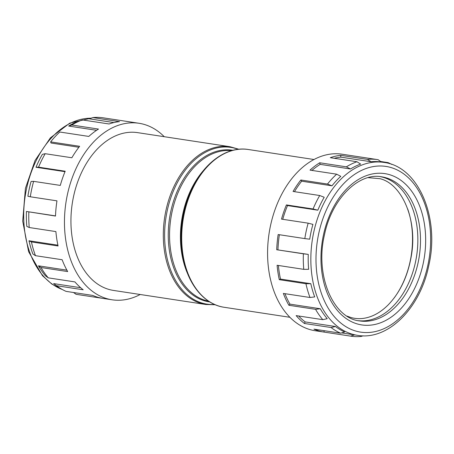 <?xml version="1.0" encoding="UTF-8"?>
<svg xmlns="http://www.w3.org/2000/svg" width="454" height="454" viewBox="0 0 454 454"><rect width="100%" height="100%" fill="white"/><g stroke="black" fill="none" stroke-linecap="round" stroke-linejoin="round"><path stroke-width="0.68" d="M394.163 297.955A72.884 49.185 98.7 0 0 410.098 261.606A72.884 49.185 98.7 0 0 407.709 209.01M311.098 231.722A87.463 59.02 98.7 0 0 309.713 239.19L304.821 238.6A89.285 60.246 -81.3 0 1 306.263 230.819A89.285 60.246 -81.3 0 1 308.158 223.169L312.914 224.384A87.463 59.02 98.7 0 0 311.098 231.722M33.636 181.356L31.088 181.452A87.463 59.02 98.7 0 0 29.272 188.796A87.463 59.02 98.7 0 0 27.887 196.259L30.299 196.781A89.285 60.246 98.7 0 1 31.74 189A89.285 60.246 98.7 0 1 33.636 181.356L60.291 185.414A89.285 60.246 98.7 0 1 65.2 171.226L38.545 167.163L35.997 167.265L65.013 171.68M164.24 136.699A89.285 60.246 98.7 0 0 138.969 123.267L103.274 117.83A89.285 60.246 98.7 0 0 92.888 117.575L119.544 121.638A89.285 60.246 98.7 0 0 109.085 123.987L82.429 119.93A89.285 60.246 98.7 0 0 71.846 125.02L98.501 129.078A89.285 60.246 98.7 0 0 88.802 136.427L59.82 132.018A89.285 60.246 98.7 0 0 50.649 141.886L79.632 146.302A89.285 60.246 98.7 0 0 71.857 157.765L45.196 153.702L42.381 154.343A87.463 59.02 98.7 0 0 35.997 167.265M78.883 147.255L51.001 143.01L50.649 141.886M96.594 130.309L68.662 126.053A87.463 59.02 98.7 0 1 78.82 121.167L82.429 119.93M113.943 122.574L89.279 118.817L92.888 117.575M381.388 162.038A87.463 59.02 98.7 0 0 381.167 161.999A87.463 59.02 98.7 0 0 371.105 161.743L367.405 159.394A89.285 60.246 -81.3 0 1 377.79 159.643A89.285 60.246 -81.3 0 1 378.125 159.694L381.388 162.038M334.252 158.287A87.463 59.02 -81.3 0 1 340.795 157.129L371.105 161.743M360.646 164.098A87.463 59.02 98.7 0 0 350.488 168.984L346.368 166.834A89.285 60.246 -81.3 0 1 356.946 161.743L360.646 164.098M311.938 170.42A87.463 59.02 -81.3 0 1 320.178 164.365L350.488 168.984M340.784 176.334A87.463 59.02 98.7 0 0 331.982 185.811L327.493 184.057A89.285 60.246 -81.3 0 1 336.664 174.183L340.784 176.334M294.476 191.673A87.463 59.02 -81.3 0 1 301.672 181.191L331.982 185.811M324.207 197.269A87.463 59.02 98.7 0 0 317.823 210.191L313.061 208.982A89.285 60.246 -81.3 0 1 319.718 195.521L324.207 197.269M282.734 219.299A87.463 59.02 -81.3 0 1 287.513 205.577L317.823 210.191M229.911 146.704L137.539 132.63A79.808 53.856 98.7 0 0 73.599 196.253A79.808 53.856 98.7 0 0 113.506 290.429L205.878 304.498A79.808 53.856 -81.3 0 1 165.971 210.321A79.808 53.856 -81.3 0 1 229.911 146.704L238.929 149.258M377.79 159.643L342.095 154.207A89.285 60.246 98.7 0 0 270.561 225.383A89.285 60.246 98.7 0 0 315.207 330.733L350.902 336.17A89.285 60.246 -81.3 0 1 350.567 336.119L354.608 334.893A87.463 59.02 98.7 0 0 354.829 334.927L357.485 335.33A87.463 59.02 -81.3 0 1 313.759 232.13A87.463 59.02 -81.3 0 1 383.829 162.407C418.645 166.533 440.011 218.011 428.746 265.686C420.211 308.192 387.977 340.761 357.485 335.33M287.513 205.577L286.406 204.919A89.285 60.246 98.7 0 0 281.497 219.112L308.158 223.169M286.406 204.919L313.061 208.982M301.672 181.191L300.837 179.994A89.285 60.246 98.7 0 0 293.063 191.457L319.718 195.521M300.837 179.994L327.493 184.057M320.178 164.365L319.707 162.776A89.285 60.246 98.7 0 0 310.008 170.125L336.664 174.183M319.707 162.776L346.368 166.834M340.795 157.129L340.75 155.33A89.285 60.246 98.7 0 0 330.291 157.686L356.946 161.743M340.75 155.33L367.405 159.394M380.628 161.488L388.079 162.623A89.285 60.246 -81.3 0 1 391.671 164.388M138.969 123.267A89.285 60.246 98.7 0 0 67.436 194.437A89.285 60.246 98.7 0 0 112.076 299.793A89.285 60.246 98.7 0 0 140.207 294.493M45.196 153.702A89.285 60.246 98.7 0 0 38.545 167.163M358.376 320.694A72.884 49.185 98.7 0 0 415.416 262.418A72.884 49.185 98.7 0 0 380.321 176.646M55.513 215.9L26.44 211.468L55.507 216.053A89.285 60.246 98.7 0 1 56.96 200.844L30.299 196.781M28.852 211.99A89.285 60.246 98.7 0 0 29.238 227.522L26.809 226.381A87.463 59.02 98.7 0 1 26.44 211.468M57.908 245.177L28.994 240.768L31.422 241.914L58.078 245.977A89.285 60.246 98.7 0 1 55.893 231.585L29.238 227.522M31.422 241.914A89.285 60.246 98.7 0 0 35.48 255.681L32.892 253.985A87.463 59.02 98.7 0 1 28.994 240.768M66.897 270.153L38.442 265.823L41.036 267.519L67.691 271.577A89.285 60.246 98.7 0 1 62.141 259.739L35.48 255.681M41.036 267.519A89.285 60.246 98.7 0 0 48.283 277.854L45.4 275.743A87.463 59.02 98.7 0 1 38.442 265.823M80.676 287.717L53.651 283.602L56.534 285.714L83.19 289.771A89.285 60.246 98.7 0 1 74.938 281.917L48.283 277.854M56.534 285.714A89.285 60.246 98.7 0 0 57.323 286.304A89.285 60.246 98.7 0 0 66.091 291.377L92.747 295.435A89.285 60.246 98.7 0 0 102.706 298.363L76.051 294.305A89.285 60.246 98.7 0 0 76.38 294.357L112.076 299.793M73.542 292.512L76.051 294.305M71.846 125.02L68.662 126.053M363.087 335.807L361.288 336.425A89.285 60.246 -81.3 0 1 350.902 336.17M340.614 333.191A89.285 60.246 -81.3 0 1 331.057 327.527L335.478 326.528A87.463 59.02 98.7 0 0 344.648 331.965L340.614 333.191L313.952 329.133A89.285 60.246 98.7 0 0 323.912 332.061L350.567 336.119M322.8 319.673A89.285 60.246 -81.3 0 1 315.558 309.333L320.269 308.748A87.463 59.02 98.7 0 0 327.226 318.674L322.8 319.673L296.144 315.609A89.285 60.246 98.7 0 0 304.396 323.469L331.057 327.527M310.003 297.495A89.285 60.246 -81.3 0 1 305.939 283.733L310.82 283.699A87.463 59.02 98.7 0 0 314.713 296.91L310.003 297.495L283.347 293.437A89.285 60.246 98.7 0 0 288.897 305.275L315.558 309.333M303.76 269.341A89.285 60.246 -81.3 0 1 303.374 253.809L308.266 254.399A87.463 59.02 98.7 0 0 308.635 269.307L303.76 269.341L277.099 265.278A89.285 60.246 98.7 0 0 279.284 279.67L305.939 283.733M304.821 238.6L278.166 234.536A89.285 60.246 98.7 0 0 276.713 249.745L303.374 253.809M389.589 163.701L388.079 162.623M341.556 332.907L354.608 334.893M323.912 332.061L324.207 330.694M304.396 323.469L305.167 321.914L335.478 326.528M288.897 305.275L289.958 304.135L320.269 308.748M279.284 279.67L280.51 279.079L310.82 283.699M276.713 249.745L308.266 254.399M277.956 249.779A87.463 59.02 -81.3 0 1 279.38 234.724M280.51 279.079A87.463 59.02 -81.3 0 1 278.393 265.476M289.958 304.135A87.463 59.02 -81.3 0 1 284.942 293.681M305.167 321.914A87.463 59.02 -81.3 0 1 298.647 315.99M53.651 283.602A87.463 59.02 98.7 0 0 54.338 284.113L57.323 286.304M191.815 189.165L191.35 190.147A76.698 51.756 98.7 0 0 183.558 213.289A76.698 51.756 98.7 0 0 181.997 251.544L182.15 252.623A79.274 53.493 -81.3 0 1 183.762 213.085A79.274 53.493 -81.3 0 1 191.815 189.165C204.175 162.396 227.199 145.955 248.298 149.502A79.808 53.856 98.7 0 0 184.358 213.125A79.808 53.856 98.7 0 0 224.259 307.296L289.93 317.301M187.746 274A76.164 51.398 -81.3 0 1 182.968 213.249A76.164 51.398 -81.3 0 1 203.523 170.42M209.799 301.944A76.698 51.756 -81.3 0 1 170.817 211.348A76.698 51.756 -81.3 0 1 232.896 150.308M231.546 150.677A76.164 51.398 98.7 0 0 172.106 211.592A76.164 51.398 98.7 0 0 208.619 301.195M238.214 149.332A79.274 53.493 98.7 0 0 167.259 210.571A79.274 53.493 98.7 0 0 214.583 304.458M91.033 118.216A87.463 59.02 98.7 0 0 26.616 188.387A87.463 59.02 98.7 0 0 62.277 289.487M427.844 265.318A83.814 56.563 98.7 0 0 390.99 167.537A83.814 56.563 98.7 0 0 318.787 233.231A83.814 56.563 98.7 0 0 355.647 331.011A83.814 56.563 98.7 0 0 427.844 265.318M418.072 262.821A72.884 49.185 98.7 0 0 381.632 176.816C358.921 172.276 331.681 198.682 324.434 234.99C314.701 275.748 333.469 318.526 359.681 320.921A72.884 49.185 98.7 0 0 418.072 262.821M323.526 234.627A76.527 51.642 -81.3 0 1 389.453 174.642A76.527 51.642 -81.3 0 1 423.105 263.922A76.527 51.642 -81.3 0 1 357.179 323.906A76.527 51.642 -81.3 0 1 323.526 234.627M347.038 316.109L350.664 317.425C357.775 319.514 365.135 318.946 372.734 315.734C378.233 313.362 383.471 309.656 388.442 304.623C400.082 292.421 407.675 276.384 411.216 256.521C417.901 220.485 402.25 184.057 380.015 178.694L368.132 177.645M62.499 289.612L51.852 284.085L42.455 275.68L28.613 251.692L22.7 221.138L25.424 188.314L35.054 160.478L50.394 137.857L69.785 123.13L91.084 118.193M381.167 161.999L383.829 162.407M248.298 149.502L313.964 159.507M205.878 304.498L215.241 304.742M224.259 307.296C203.063 304.401 185.975 281.855 182.15 252.623"/></g></svg>
